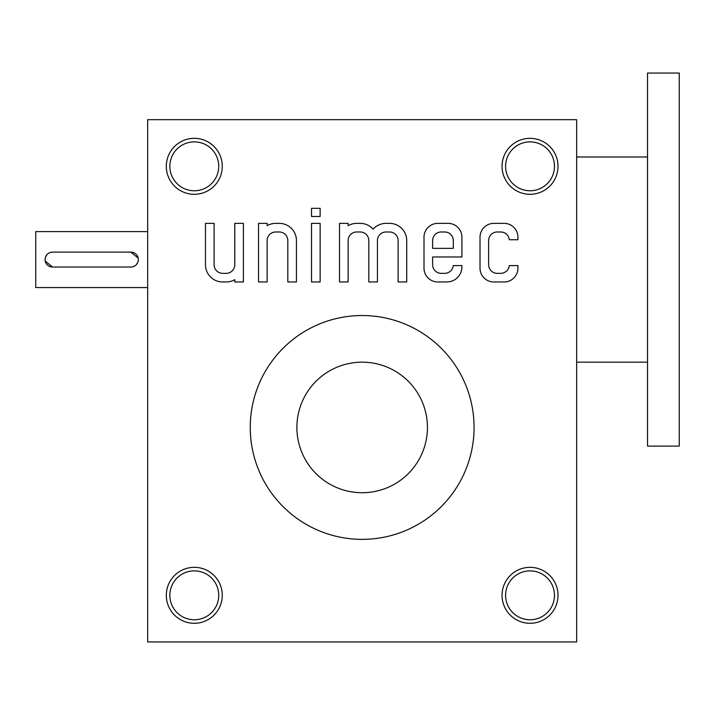<?xml version="1.0" encoding="UTF-8"?>
<svg xmlns="http://www.w3.org/2000/svg" width="715" height="715" viewBox="0 0 715 715"><rect width="100%" height="100%" fill="white"/><g stroke="black" fill="none" stroke-linecap="round" stroke-linejoin="round"><path stroke-width="1.07" d="M576.665 641.945L147.665 641.945L147.665 119.682L576.665 119.682L576.665 641.945M480.015 237.166L480.015 268.152A13.8 13.8 0 0 0 493.824 281.96L504.129 281.96A13.8 13.8 0 0 0 517.928 268.152L517.928 265.587L509.268 265.587A8.58 8.58 0 0 1 500.697 273.344L497.211 273.344A8.58 8.58 0 0 1 488.631 264.764L488.631 240.562A8.58 8.58 0 0 1 497.211 231.982L500.697 231.982A8.58 8.58 0 0 1 509.268 239.74L517.928 239.74L517.928 237.166A13.8 13.8 0 0 0 504.129 223.366L493.824 223.366A13.8 13.8 0 0 0 480.015 237.166M424.004 237.166L424.004 268.152A13.8 13.8 0 0 0 437.803 281.96L446.857 281.96A15.051 15.051 0 0 0 461.917 266.909L461.917 265.587L453.256 265.587A8.58 8.58 0 0 1 444.676 273.344L441.2 273.344A8.58 8.58 0 0 1 432.62 264.764L432.62 256.971L461.917 256.971L461.917 237.166A13.8 13.8 0 0 0 448.108 223.366L437.803 223.366A13.8 13.8 0 0 0 424.004 237.166M339.518 223.366L339.518 281.96L348.134 281.96L348.134 240.562A8.58 8.58 0 0 1 356.714 231.982L360.226 231.982A8.58 8.58 0 0 1 368.806 240.562L368.806 281.96L377.431 281.96L377.431 240.562A8.58 8.58 0 0 1 386.011 231.982L389.523 231.982A8.58 8.58 0 0 1 398.103 240.562L398.103 281.96L406.719 281.96L406.719 240.526A17.16 17.16 0 0 0 389.559 223.366L386.046 223.366A17.16 17.16 0 0 0 373.123 229.202A17.16 17.16 0 0 0 360.19 223.366L356.749 223.366A17.16 17.16 0 0 0 348.134 225.672L348.134 223.366L339.518 223.366M311.526 216.484L320.141 216.484L320.141 208.315L311.526 208.315L311.526 216.484M311.526 281.96L320.141 281.96L320.141 223.366L311.526 223.366L311.526 281.96M258.526 223.366L258.526 281.96L267.142 281.96L267.142 240.562A8.58 8.58 0 0 1 275.722 231.982L279.234 231.982A8.58 8.58 0 0 1 287.814 240.562L287.814 281.96L296.439 281.96L296.439 240.526A17.16 17.16 0 0 0 279.279 223.366L275.758 223.366A17.16 17.16 0 0 0 267.142 225.672L267.142 223.366L258.526 223.366M205.482 264.8A17.16 17.16 0 0 0 222.642 281.96L226.163 281.96A17.16 17.16 0 0 0 234.779 279.654L234.779 281.96L243.395 281.96L243.395 223.366L234.779 223.366L234.779 264.764A8.58 8.58 0 0 1 226.199 273.344L222.678 273.344A8.58 8.58 0 0 1 214.098 264.764L214.098 223.366L205.482 223.366L205.482 264.8M194.292 567.335A27.974 27.974 0 0 1 218.522 609.305A27.974 27.974 0 0 1 170.063 609.305A27.974 27.974 0 0 1 194.292 567.335M194.292 138.335A27.974 27.974 0 0 1 218.522 180.305A27.974 27.974 0 0 1 170.063 180.305A27.974 27.974 0 0 1 194.292 138.335M530.029 567.335A27.974 27.974 0 0 1 554.259 609.305A27.974 27.974 0 0 1 505.8 609.305A27.974 27.974 0 0 1 530.029 567.335M530.029 138.335A27.974 27.974 0 0 1 554.259 180.305A27.974 27.974 0 0 1 505.8 180.305A27.974 27.974 0 0 1 530.029 138.335M194.292 570.874A24.444 24.444 0 0 1 215.465 607.536A24.444 24.444 0 0 1 173.119 607.536A24.444 24.444 0 0 1 194.292 570.874M194.292 141.874A24.444 24.444 0 0 1 215.465 178.536A24.444 24.444 0 0 1 173.119 178.536A24.444 24.444 0 0 1 194.292 141.874M530.029 570.874A24.444 24.444 0 0 1 551.202 607.536A24.444 24.444 0 0 1 508.866 607.536A24.444 24.444 0 0 1 530.029 570.874M530.029 141.874A24.444 24.444 0 0 1 551.202 178.536A24.444 24.444 0 0 1 508.866 178.536A24.444 24.444 0 0 1 530.029 141.874M474.072 427.445A111.915 111.915 0 0 0 362.165 315.53A111.915 111.915 0 0 0 250.25 427.445A111.915 111.915 0 0 0 362.165 539.36A111.915 111.915 0 0 0 474.072 427.445M432.62 248.355L453.301 248.355L453.301 240.562A8.58 8.58 0 0 0 444.721 231.982L441.2 231.982A8.58 8.58 0 0 0 432.62 240.562L432.62 248.355M52.535 267.035L130.872 267.035A7.463 7.463 0 0 0 138.335 259.572A7.463 7.463 0 0 0 130.872 252.118L52.535 252.118A7.463 7.463 0 0 0 45.072 259.572A7.463 7.463 0 0 0 52.535 267.035L45.224 261.038M147.665 287.555L35.75 287.555L35.75 231.597L147.665 231.597M130.872 267.035L132.338 266.892M133.741 266.463L135.028 265.774M136.154 264.854L137.763 262.441M138.192 261.038L138.335 259.581M138.192 258.115L130.872 252.118M49.675 252.69L48.388 253.378M47.262 254.299L45.653 256.712M45.224 258.115L45.072 259.572M362.165 362.165A65.28 65.28 0 0 1 418.695 460.085A65.28 65.28 0 0 1 305.627 460.085A65.28 65.28 0 0 1 362.165 362.165M679.25 73.055L679.25 446.097L647.54 446.097L647.54 73.055L679.25 73.055M647.54 156.987L576.665 156.987M647.54 362.165L576.665 362.165"/></g></svg>
